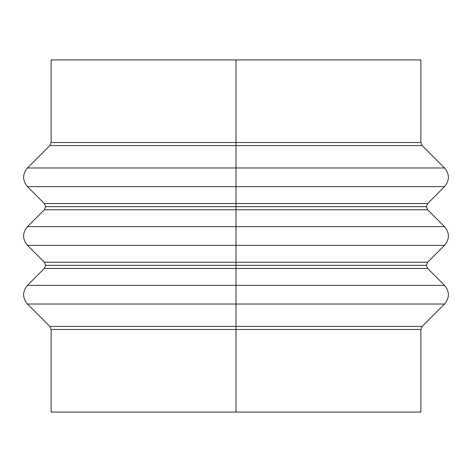 <?xml version="1.0" encoding="UTF-8"?>
<svg xmlns="http://www.w3.org/2000/svg" width="472" height="472" viewBox="0 0 472 472"><rect width="100%" height="100%" fill="white"/><g stroke="black" fill="none" stroke-linecap="round" stroke-linejoin="round"><path stroke-width="0.71" d="M444.53 226.66C449.651 232.885 449.651 239.115 444.53 245.34L236 245.34L444.53 245.34L236 245.34L236 209.769L44.362 209.769L27.47 226.66L444.53 226.66L427.638 209.769L44.362 209.769L236 209.769L236 206.653L45.654 206.653L236 206.653L45.654 206.653L236 206.653L236 203.544L427.638 203.544L236 203.544L236 206.653L426.346 206.653L236 206.653L236 226.66L444.53 226.66L236 226.66L236 262.231L427.638 262.231L44.362 262.231L236 262.231L236 265.347L426.346 265.347L236 265.347L236 262.231L427.638 262.231L426.346 265.347L427.638 268.456L44.362 268.456L236 268.456L236 285.353L444.53 285.353L236 285.353L236 304.027L444.53 304.027L236 304.027L236 329.509L51.123 329.509L236 329.509L236 412.074L420.876 412.074L420.876 329.509L51.123 329.509L49.831 326.394L422.169 326.394L444.53 304.027L27.47 304.027L49.831 326.394M49.831 145.606L27.47 167.973L444.53 167.973L422.169 145.606L49.831 145.606L236 145.606L49.831 145.606L51.123 142.491L236 142.491L236 59.926L51.123 59.926L420.876 59.926L236 59.926L236 142.491L51.123 142.491L236 142.491L236 167.973L444.53 167.973L236 167.973L236 203.544L44.362 203.544L427.638 203.544L426.346 206.653L427.638 209.769M44.362 268.456L27.47 285.353L236 285.353L236 265.347L45.654 265.347L236 265.347L45.654 265.347L236 265.347L236 268.456L44.362 268.456L45.654 265.347L44.362 262.231L236 262.231L236 245.34L27.47 245.34L44.362 262.231M444.53 167.973C449.651 174.197 449.651 180.422 444.53 186.647L27.47 186.647L44.362 203.544L236 203.544L236 145.606L422.169 145.606L236 145.606L236 142.491L420.876 142.491L420.876 59.926M420.876 412.074L51.123 412.074L236 412.074L236 285.353L444.53 285.353C449.651 291.578 449.651 297.803 444.53 304.027M236 142.491L420.876 142.491L236 142.491M236 209.769L427.638 209.769L236 209.769M236 206.653L426.346 206.653L236 206.653M236 268.456L427.638 268.456L236 268.456M236 265.347L426.346 265.347L236 265.347M236 329.509L420.876 329.509L236 329.509M236 326.394L422.169 326.394L236 326.394M236 167.973L27.47 167.973L236 167.973M236 186.647L27.47 186.647L236 186.647M236 226.66L27.47 226.66L236 226.66M236 245.34L27.47 245.34L236 245.34M236 285.353L27.47 285.353L236 285.353M236 304.027L27.47 304.027L236 304.027M44.362 203.544L45.654 206.653L44.362 209.769M444.53 285.353L427.638 268.456M444.53 245.34L427.638 262.231M444.53 186.647L427.638 203.544M51.123 142.491L51.123 59.926M51.123 412.074L51.123 329.509M422.169 145.606L420.876 142.491M420.876 329.509L422.169 326.394M27.47 167.973C22.349 174.197 22.349 180.422 27.47 186.647M27.47 226.66C22.349 232.885 22.349 239.115 27.47 245.34M27.47 285.353C22.349 291.578 22.349 297.803 27.47 304.027"/></g></svg>
